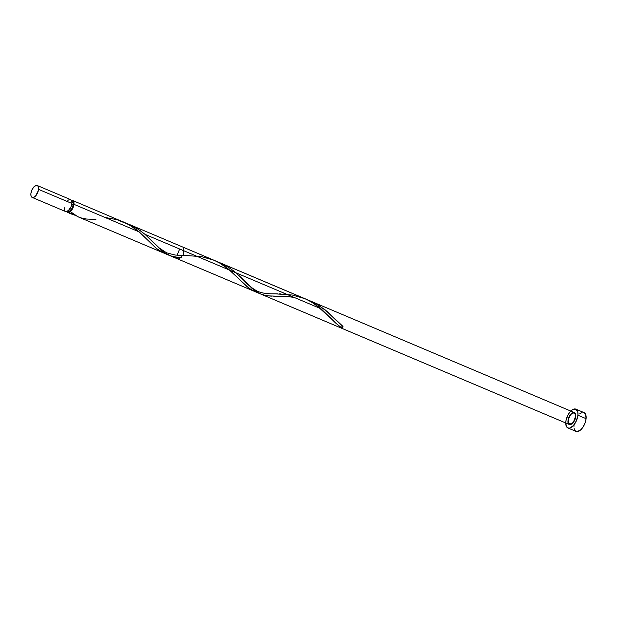 <?xml version="1.0" encoding="UTF-8"?>
<svg xmlns="http://www.w3.org/2000/svg" width="617" height="617" viewBox="0 0 617 617"><rect width="100%" height="100%" fill="white"/><g stroke="black" fill="none" stroke-linecap="round" stroke-linejoin="round"><path stroke-width="0.93" d="M32.2 197.432L65.533 211.523A6.471 3.193 -67.1 0 0 69.405 209.541A6.471 3.193 -67.1 0 0 71.88 203.456L38.547 189.365A6.471 3.193 112.9 0 1 36.071 195.45A6.471 3.193 112.9 0 1 32.2 197.432A6.471 3.193 112.9 0 1 30.889 193.591L30.958 195.612L32.115 197.394L34.151 197.185L35.663 195.944L38.362 190.514L38.478 187.337L37.83 185.948L36.025 185.462L33.781 187.013L31.853 190.059L30.889 193.591A6.471 3.193 112.9 0 1 33.364 187.506A6.471 3.193 112.9 0 1 37.236 185.516A6.471 3.193 112.9 0 1 38.547 189.365L71.88 203.456L71.811 201.427L70.654 199.646M67.801 211.083L68.109 211.207A5.175 2.553 -67.1 0 0 69.667 211.006A5.175 2.553 -67.1 0 0 73.192 204.751L71.788 204.158L73.192 204.751L73.13 203.132L71.719 201.574M567.887 427.951L576.062 431.414A10.211 5.044 -67.1 0 0 582.186 428.275A10.211 5.044 -67.1 0 0 586.088 418.665L577.913 415.21A10.211 5.044 112.9 0 1 574.003 424.82A10.211 5.044 112.9 0 1 567.887 427.951A10.211 5.044 112.9 0 1 565.812 421.881A10.211 5.044 112.9 0 1 569.722 412.272A10.211 5.044 112.9 0 1 575.838 409.14A10.211 5.044 112.9 0 1 577.913 415.21L586.088 418.665A10.211 5.044 -67.1 0 0 584.021 412.596L575.838 409.14M568.149 422.869L571.35 424.218L568.149 422.869M71.433 200.432L73.238 200.911L73.955 204.327L139.226 231.923L133.01 227.179L126.123 223.184L72.644 200.486A6.471 3.193 112.9 0 1 73.955 204.327A6.471 3.193 112.9 0 1 70.33 211.616L74.41 214.785L78.606 217.053L164.022 253.155L156.494 248.512L139.226 231.923L73.955 204.327L72.729 208.423L70.33 211.616L69.667 211.006L71.973 208.477L73.192 204.751A5.175 2.553 -67.1 0 0 72.143 201.674L71.834 201.551M71.449 200.425A6.471 3.193 112.9 0 1 72.644 200.486M68.803 212.456A6.471 3.193 112.9 0 1 67.608 212.402A6.471 3.193 112.9 0 1 66.729 211.585L67.654 212.425L68.803 212.456L75.791 215.642L68.803 212.456L69.667 211.006A1.296 0.64 -67.1 0 0 68.803 212.456M67.608 212.402L72.729 214.562M123.693 222.066L122.475 221.557M184.252 255.415L201.404 256.61L213.991 260.235L219.907 263.135L230.465 270.647L246.854 286.481L250.579 289.304L257.567 292.481L253.24 290.831L248.427 287.769L227.303 268.063L220.462 263.451L214.246 260.343L183.357 247.286L183.781 254.489L178.321 259.202L177.087 257.42M214.246 260.343L212.973 259.826M254.914 291.579L254.073 291.224M277.38 293.854L274.079 293.831M280.789 293.923L279.069 293.885M286.774 294.294L283.388 294.047M307.251 299.715L129.084 224.341L138.223 229.246L145.018 234.367L321.002 308.762L314.485 303.826L307.251 299.715M265.495 295.443L260.374 293.893L569.344 424.504L259.587 293.545L252.145 288.494L239.843 276.347L233.103 270.524L227.056 266.374L219.953 262.757L574.381 412.588C570.725 410.698 565.442 423.193 569.344 424.504C575.838 425.753 578.144 406.079 570.501 414.57C568.211 418.218 567.586 421.349 568.643 423.948C570.648 426.154 575.036 421.473 575.692 416.436L574.728 419.961L572.8 423.007L570.555 424.558L568.751 424.072L568.103 422.684L568.211 419.506L570.918 414.076L572.429 412.835L574.466 412.626L575.622 414.408L575.692 416.436C576.664 408.94 568.527 413.421 568.033 420.655C567.054 428.152 575.198 423.663 575.692 416.436C576.664 408.94 568.527 413.421 568.033 420.655L569.344 424.504L573.216 422.522L575.692 416.436C575.322 412.95 573.764 412.133 571.01 413.984C568.596 417.64 567.802 420.964 568.643 423.948L571.82 423.91C574.473 420.887 575.7 417.562 575.491 413.938L572.792 412.657C570.039 414.886 568.45 418.041 568.018 422.121C569.113 424.781 571.003 424.697 573.702 421.851C575.669 417.709 575.892 414.616 574.381 412.588L310.86 301.189L317.94 304.798L326.794 311.215L315.734 303.533L307.929 300.047L316.344 303.865L325.136 309.842L342.99 326.879L341.463 327.72L335.563 322.946L321.002 308.762L145.018 234.367L139.542 230.133L133.966 226.694L126.161 223.207L129.084 224.341M104.998 217.454L116.891 219.637L129.022 224.711L139.226 231.923L155.97 248.065L159.687 250.88L166.675 254.065L164.022 253.155M177.025 255.214L179.686 249.029M286.566 296.376L290.075 296.546M273.686 296.229L278.282 296.283M268.063 295.851L271.95 296.168M311.354 301.404L307.922 300.047L317.94 304.798L326.794 311.215L342.99 326.879L341.463 327.72L335.563 322.946L321.002 308.762L145.018 234.367L159.171 248.15L165.441 253.302L172.166 256.425L181.066 257.744M170.971 256.094L569.344 424.504L169.49 255.469L174.603 257.019L179.925 257.682L174.603 257.019L169.822 255.608M268.087 295.851L270.809 296.098L268.087 295.851M167.608 254.574L166.513 253.965L167.608 254.574M165.441 253.302L164.392 252.584L165.441 253.302M163.343 251.798L161.261 250.078L163.343 251.798M159.171 248.15L161.261 250.078L159.171 248.15M157.05 246.067L154.852 243.831L157.05 246.067M153.726 242.674L152.584 241.509L153.726 242.674M151.396 240.314L150.186 239.118L151.396 240.314M148.952 237.923L147.679 236.727L148.952 237.923M181.722 257.775L172.914 256.633L168.78 255.16L164.932 252.955L161.214 250.039L145.018 234.367L147.679 236.727L145.018 234.367L321.002 308.762L337.738 324.904L341.463 327.72L335.563 322.946L321.002 308.762L310.791 301.559L304.875 298.659L292.288 295.026L275.136 293.839C272.83 293.715 264.369 294.324 257.497 291.263C252.322 288.463 247.941 284.992 244.371 280.843L235.547 272.49L230.426 268.557L224.85 265.117L217.045 261.623M342.813 326.285L326.794 311.215L342.99 326.879A6.471 3.193 112.9 0 1 341.463 327.72L342.597 326.2M67.639 210.867L69.667 211.006A1.296 0.64 -67.1 0 1 70.076 210.968A1.296 0.64 -67.1 0 1 70.33 211.616L77.896 216.737L82.022 218.21L86.55 219.035L95.89 219.436M577.913 415.21L577.797 412.017L575.969 409.194L572.761 409.534L570.378 411.493L568.218 414.531L566.105 420.061L565.75 423.578L566.946 427.28L568.712 428.152L569.799 428.036L573.347 425.599L576.394 420.779L577.913 415.21M573.995 425.337L573.933 427.033M574.111 428.537L575.129 430.735L576.895 431.607L580.342 430.196L582.656 427.643L585.286 422.367L586.088 418.665L585.572 414.223L584.152 412.657M582.101 412.511L579.741 413.814M69.359 199.553L67.862 200.378M64.222 207.682L64.183 208.754M64.291 209.703L64.939 211.099L66.058 211.646L68.24 210.752L70.924 206.98L71.88 203.456A6.471 3.193 -67.1 0 0 70.569 199.607L37.236 185.516M342.736 326.231A1.296 0.64 112.9 0 1 342.99 326.879L341.463 327.72A1.296 0.64 112.9 0 1 342.319 326.277L342.049 326.501M293.954 297.332L286.195 296.499L268.326 295.882L263.798 295.049L259.664 293.576L255.816 291.378L244.371 280.843M177.01 255.361L183.349 255.415L175.066 255.029L166.613 252.839L159.448 248.142L153.479 242.419M254.582 291.44L178.321 259.202M312.742 301.983L574.381 412.588L311.67 301.528M169.891 255.639L262.487 294.787M138.663 242.442L569.344 424.504M335.255 319.267L342.79 326.27M319.614 308.184L331.707 319.12"/></g></svg>
